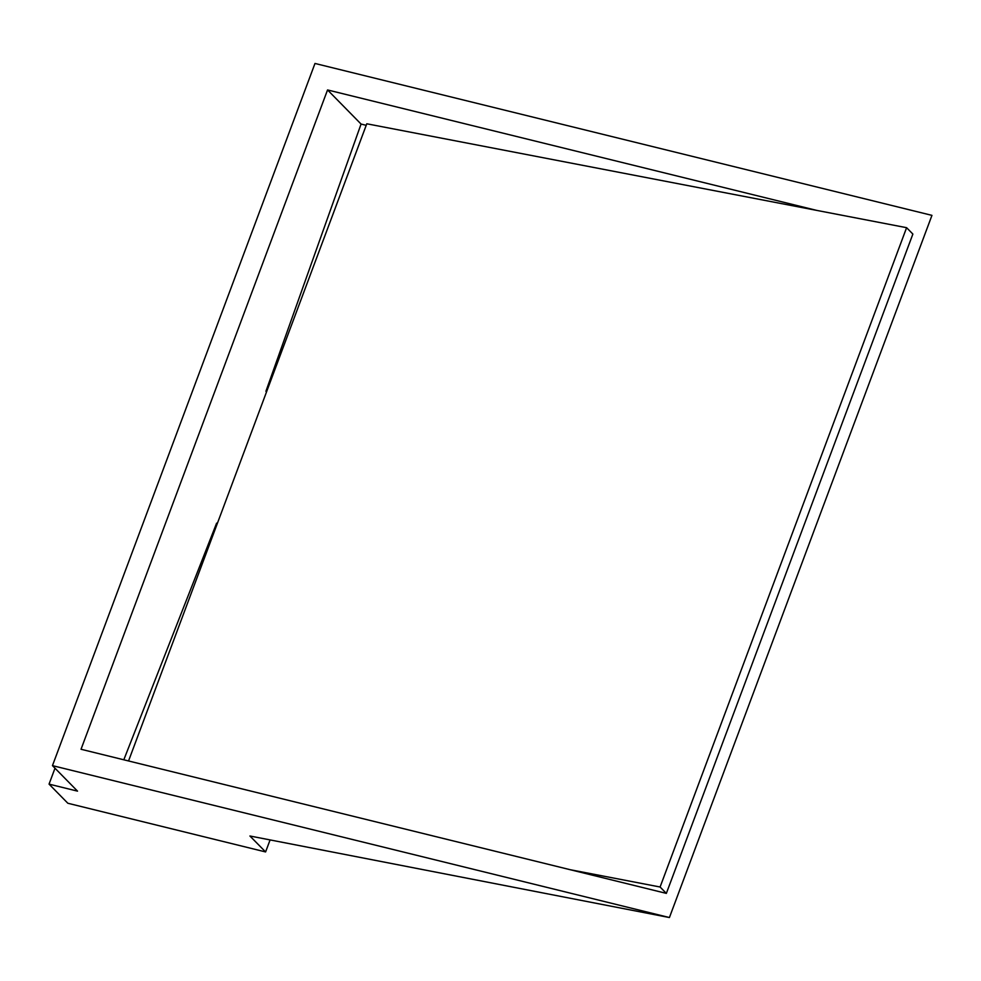 <?xml version="1.0" encoding="UTF-8"?>
<svg xmlns="http://www.w3.org/2000/svg" width="981" height="981" viewBox="0 0 981 981"><rect width="100%" height="100%" fill="white"/><g stroke="black" fill="none" stroke-linecap="round" stroke-linejoin="round"><path stroke-width="1.47" d="M912.87 234.067L666.357 893.384L660.09 887.008L906.603 227.69L912.87 234.067L666.357 893.384L660.09 887.008L570.12 869.693L666.357 893.384L81.031 749.263L327.544 89.945L361.069 124.06L265.912 391.296L266.538 391.922L265.912 391.296L361.069 124.06L327.544 89.945L81.031 749.263L570.12 869.693L660.09 887.008L906.603 227.69L912.87 234.067M128.548 760.962L366.784 123.778L906.603 227.69L816.633 210.375L327.544 89.945L816.633 210.375L366.784 123.778L128.548 760.962M216.617 523.155L123.814 759.797L216.617 523.155L217.39 523.351L216.617 523.155M931.95 215.366L669.422 917.542L52.459 765.634L314.987 63.458L931.95 215.366L669.422 917.542L249.922 835.996L669.422 917.542L52.459 765.634L77.524 791.14L49.05 784.126L54.997 768.221L49.05 784.126L67.848 803.255L265.593 851.937L270.094 839.92L265.593 851.937L249.922 835.996L265.593 851.937L67.848 803.255L49.05 784.126L77.524 791.14L52.459 765.634L314.987 63.458L931.95 215.366M366.207 125.323L361.069 124.06L366.207 125.323M266.697 391.493L265.912 391.296L266.697 391.493"/></g></svg>
